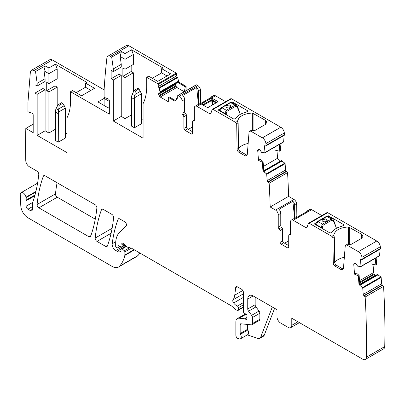 <?xml version="1.0" encoding="UTF-8"?>
<svg xmlns="http://www.w3.org/2000/svg" width="405" height="405" viewBox="0 0 405 405"><rect width="100%" height="100%" fill="white"/><g stroke="black" fill="none" stroke-linecap="round" stroke-linejoin="round"><path stroke-width="0.61" d="M109.34 101.422L104.11 98.4L104.11 105.482M109.34 106.631L107.715 107.568L97.975 101.939L104.11 98.4M55.024 80.063L55.024 85.895L57.191 87.146L48.889 91.94L46.722 90.69L46.722 82.352L48.889 83.602L57.191 78.813L57.191 68.875L55.384 64.223L86.786 82.352L85.521 83.081L85.521 87.252L76.135 92.669M85.521 83.081L94.542 88.29L81.552 95.793L72.525 90.583L70.541 91.732L70.541 100.972A56.148 32.415 -120 0 1 66.931 117.987L66.931 152.579L37.159 135.386L45.097 130.8L48.889 132.992L55.384 129.241M57.191 87.146L57.191 106.404M65.489 132.992L66.931 133.822M57.191 68.875L48.889 73.669L48.889 67.974L45.279 65.893L44.013 70.855L48.889 73.669L48.889 83.602M55.384 64.223L48.889 67.974M131.539 49.805L133.341 54.498L125.044 59.292L125.044 53.597L121.434 51.511L111.689 57.14L113.314 68.911L113.314 71.619L111.147 70.374L111.147 78.707L113.314 79.957L113.314 121.009L143.087 138.196L143.087 103.609A56.148 32.415 -120 0 0 146.696 86.594L146.696 77.309L148.681 76.165L157.707 81.375L170.697 73.872L161.676 68.663L162.937 67.934L131.539 49.805L125.044 53.556L121.434 51.47L111.689 57.1L110.459 56.386L128.866 45.76L176.291 73.143L157.884 83.769L146.696 77.309M128.831 45.78A5.103 2.946 -120 0 0 126.314 45.552L107.907 56.179A5.103 2.946 -120 0 1 110.459 56.432L110.459 56.386M107.907 56.179A5.103 2.946 -120 0 0 106.874 58.021A761.542 439.678 -120 0 0 104.11 89.799L104.11 97.357L108.282 98.916A1.276 0.739 -120 0 1 109.34 100.556L109.34 114.129L70.541 91.732M33.929 70.591A5.103 2.946 -120 0 0 31.377 70.338L49.785 59.712A5.103 2.946 -120 0 1 52.336 59.965L33.929 70.591L35.534 71.518L37.159 83.293L37.159 86.002L34.992 84.751L34.992 93.084L37.159 94.335L37.159 135.386M31.377 70.338A5.103 2.946 -120 0 0 30.334 72.323L27.955 102.359L27.955 111.734L32.127 113.294A1.276 0.739 -120 0 1 33.19 114.934L33.19 132.678L25.814 128.42A761.542 439.678 -120 0 0 25.763 160.481A762.083 439.992 -120 0 0 25.768 160.582A5.103 2.946 -120 0 0 29.378 166.733L36.971 171.123A2.551 1.473 -120 0 1 38.769 174.474A185.794 107.269 -120 0 1 32.932 201.731A5.103 2.946 -120 0 1 32.658 202.292A2.551 1.473 -120 0 0 32.43 203.173L32.43 209.299L30.264 210.549A3.063 1.767 -120 0 0 31.792 210.701A3.063 1.767 -120 0 0 32.43 209.299M35.007 194.967L26.006 200.166A2.551 1.473 -120 0 0 25.91 200.895L26.153 206.201A2.551 1.473 -120 0 0 27.955 209.213L30.264 210.549M26.006 200.166A5.103 2.946 -120 0 0 26.047 197.64A5.103 2.946 -120 0 1 25.966 197.205A4.085 2.359 -120 0 0 23.971 193.514A4.085 2.359 -120 0 0 21.09 192.684A4.085 2.359 -120 0 0 20.25 194.754L20.797 205.826A10.206 5.893 -120 0 0 28.006 217.829L112.119 266.394A12.763 7.366 -120 0 0 118.503 267.027A12.763 7.366 -120 0 0 119.526 266.201A48.489 27.996 -120 0 0 124.816 255.439A2.551 1.473 -120 0 0 124.861 255.003L124.861 251.905A1.023 0.587 -120 0 0 124.325 250.791L129.63 247.728M126.532 246.417L122.209 248.913L124.325 250.791M122.209 248.913A1.276 0.739 -120 0 0 121.338 248.68A1.276 0.739 -120 0 0 121.07 249.262L121.07 250.305A1.276 0.739 -120 0 1 120.989 250.695A6.126 3.539 -120 0 1 120.123 251.626A6.126 3.539 -120 0 1 117.06 251.323L121.11 248.984M120.3 246.402L117.566 247.976A1.276 0.739 -120 0 1 116.929 247.916L116.397 247.607A1.023 0.587 -120 0 1 115.673 246.356L115.673 243.729A28.072 16.21 -120 0 1 119.571 232.343L126.112 225.909A2.551 1.473 -120 0 0 126.274 223.823A2.551 1.473 -120 0 0 124.664 221.748L119.733 218.902A2.551 1.473 -120 0 0 118.457 218.776A2.551 1.473 -120 0 0 118.032 219.313A178.645 103.143 -120 0 0 112.19 243.764A5.103 2.946 -120 0 0 115.764 250.579L117.06 251.323M117.566 247.976A1.276 0.739 -120 0 0 117.799 247.647L118.214 246.093A1.276 0.739 -120 0 1 118.447 245.764A1.276 0.739 -120 0 1 119.009 245.784L121.151 246.807A1.276 0.739 -120 0 0 121.708 246.827A1.276 0.739 -120 0 0 121.976 246.24L121.976 245.106A2.551 1.473 -120 0 0 121.859 244.316A1.529 0.886 -120 0 1 122.113 243.137A1.529 0.886 -120 0 1 123.155 243.42L126.846 246.696A2.551 1.473 -120 0 0 127.783 247.232L131.362 248.194A2.551 1.473 -120 0 1 131.833 248.392L231.139 305.729A5.103 2.946 -120 0 1 232.075 306.408L235.199 309.177A5.103 2.946 -120 0 0 237.067 310.255L237.7 310.427A1.276 0.739 -120 0 0 238.105 310.392A1.276 0.739 -120 0 0 238.368 309.805L238.368 307.719A1.276 0.739 -120 0 0 237.36 306.099A8.166 4.713 -120 0 1 233.634 303.006A2.551 1.473 -120 0 1 233.037 299.806A17.866 10.312 -120 0 0 234.763 295.139L242.818 290.486M246.853 317.839L245.045 318.882L246.129 319.505A1.276 0.739 -120 0 0 246.766 319.57A1.276 0.739 -120 0 0 246.974 318.578A2.551 1.473 -120 0 1 246.853 317.758L246.853 316.882A2.551 1.473 -120 0 1 246.974 316.204A1.276 0.739 -120 0 0 246.164 314.32L244.291 313.151A1.276 0.739 -120 0 1 243.425 311.612L243.425 292.395A2.551 1.473 -120 0 0 241.618 289.271L237.467 286.877A2.551 1.473 -120 0 0 236.191 286.75A2.551 1.473 -120 0 0 235.68 287.651L234.763 295.139M245.045 318.882A1.276 0.739 -120 0 0 244.701 318.76L246.853 317.52M246.053 314.25L239.188 318.214L244.701 318.76M239.188 318.214A7.654 4.42 -120 0 0 237.431 318.558A7.654 4.42 -120 0 0 235.842 322.061L235.842 335.239A2.551 1.473 -120 0 0 238.024 338.534L239.112 338.899A3.827 2.212 -120 0 0 240.464 338.833A3.827 2.212 -120 0 0 240.403 334.307A1.023 0.587 -120 0 1 240.175 333.568L240.175 324.562A1.529 0.886 -120 0 1 240.494 323.858A1.529 0.886 -120 0 1 240.843 323.792L251.333 324.83A2.551 1.473 -120 0 0 251.915 324.719A2.551 1.473 -120 0 0 252.447 323.549L252.447 317.525A2.551 1.473 -120 0 0 251.642 315.328L248.559 311.187A2.551 1.473 -120 0 1 247.754 308.985L247.754 299.067A7.654 4.42 -120 0 1 249.338 295.559A7.654 4.42 -120 0 1 253.165 295.939L247.754 299.067M299.417 322.643L290.729 327.655A5.103 2.946 -120 0 1 288.178 327.402L280.599 323.028A5.103 2.946 -120 0 1 276.99 316.776L276.99 309.693L253.165 295.939M290.729 327.655A5.103 2.946 -120 0 0 291.787 325.321L291.787 318.234L362.733 359.2A5.103 2.946 -120 0 0 365.285 359.448A5.103 2.946 -120 0 0 366.343 357.21A790.636 456.475 -120 0 0 365.168 296.997L383.575 286.37L382.431 284.973L364.024 295.604L365.168 296.997M363.234 294.4L381.642 283.768L381.145 277.501L362.738 288.127L363.234 294.4A1.023 0.587 -120 0 0 364.024 295.604M362.738 288.127A0.511 0.294 -120 0 0 362.46 287.596L359.908 285.469L358.921 283.616L359.736 283.146L360.485 285.135L359.908 285.469M379.207 255.995A0.511 0.294 -120 0 0 379.318 255.97L360.911 266.601A0.511 0.294 -120 0 1 360.799 266.622L357.61 266.131L356.263 264.151A1.787 1.033 -120 0 0 355.342 263.291L355.215 263.23A1.787 1.033 -120 0 0 354.441 263.204A1.787 1.033 -120 0 0 354.36 263.26L354.051 263.518A1.787 1.033 -120 0 0 353.767 264.419L354.542 274.175L358.314 275.937L358.921 283.616M360.911 266.601A0.511 0.294 -120 0 0 361.012 266.323L360.516 260.056A1.023 0.587 -120 0 1 360.723 259.504A1.023 0.587 -120 0 1 361.164 259.519L361.478 259.666A1.023 0.587 -120 0 0 361.918 259.681A1.023 0.587 -120 0 0 362.126 259.104A790.631 456.47 -120 0 0 361.943 257.357A5.103 2.946 -120 0 0 358.364 251.652L376.772 241.026L327.696 212.691A1.529 0.886 -120 0 0 326.931 212.615L308.524 223.241A1.529 0.886 -120 0 0 308.256 223.6L306.97 227.645A1.023 0.587 -120 0 1 306.793 227.883A1.023 0.587 -120 0 1 306.281 227.833L293.23 220.3A3.827 2.212 -120 0 0 291.317 220.107A3.827 2.212 -120 0 0 290.522 221.859L290.522 234.191A1.529 0.886 -120 0 1 290.208 234.89A1.529 0.886 -120 0 1 289.621 234.9L290.507 234.389M361.533 238.373L363.027 236.292L361.533 234.206L361.533 238.373L350.614 244.676L348.811 244.468L347.368 245.303L358.364 251.652M347.368 245.303A3.063 1.767 -120 0 0 345.835 245.152A3.063 1.767 -120 0 0 345.212 246.341L343.496 267.948A4.085 2.359 -120 0 1 342.665 269.533A4.085 2.359 -120 0 1 340.62 269.33L335.072 266.125A2.551 1.473 -120 0 1 333.269 263.037L332.895 238.175A1.529 0.886 -120 0 0 331.811 236.323L309.288 223.317A1.529 0.886 -120 0 0 308.524 223.241M288.719 247.283L288.4 247.981L287.636 247.906L288.719 247.283L288.719 235.614L289.033 234.91L289.621 234.9M287.636 247.906L281.141 244.159L280.058 242.281L280.058 230.612L282.584 229.154L282.584 240.823A1.529 0.886 -120 0 0 283.667 242.696L288.719 245.617M294.896 218.477A1.529 0.886 -120 0 1 294.673 217.591L294.673 205.294A3.827 2.212 -120 0 0 292.866 201.3L278.969 209.324A3.827 2.212 -120 0 1 280.776 213.319L280.776 225.646L278.25 227.104A1.529 0.886 -120 0 0 279.151 228.86L280.058 230.612M278.25 227.104L278.25 214.777A3.827 2.212 -120 0 0 275.547 210.089L270.191 206.995A790.636 456.475 -120 0 0 269.163 183.222L287.57 172.591L286.391 171.183L267.983 181.81L269.163 183.222M267.194 180.605L285.601 169.978L285.105 163.706L266.698 174.332L267.194 180.605A1.023 0.587 -120 0 0 267.983 181.81M266.698 174.332A0.511 0.294 -120 0 0 266.419 173.806L263.868 171.674L262.88 169.822L263.695 169.356L264.445 171.34L263.868 171.674M283.166 142.201A0.511 0.294 -120 0 0 283.277 142.175L264.87 152.806A0.511 0.294 -120 0 1 264.759 152.827L261.569 152.336L260.223 150.356A1.787 1.033 -120 0 0 259.301 149.496L259.175 149.44A1.787 1.033 -120 0 0 258.4 149.41A1.787 1.033 -120 0 0 258.319 149.47L258.01 149.723A1.787 1.033 -120 0 0 257.727 150.625L258.501 160.38L262.273 162.142L262.88 169.822M264.87 152.806A0.511 0.294 -120 0 0 264.971 152.528L264.475 146.261A1.023 0.587 -120 0 1 264.683 145.709A1.023 0.587 -120 0 1 265.123 145.724L265.472 145.886A1.023 0.587 -120 0 0 265.913 145.901A1.023 0.587 -120 0 0 266.12 145.329A790.631 456.475 -120 0 0 265.938 143.583A5.103 2.946 -120 0 0 262.359 137.877L251.181 131.382L252.624 130.552L254.431 130.759L265.351 124.456L266.844 122.371L265.351 120.285L252.34 113.041C243.78 113.613 238.859 116.362 237.573 121.277L235.629 122.401L213.106 109.401L231.513 98.774L280.766 127.21L262.359 137.837M252.588 130.572A3.063 1.767 -120 0 0 251.095 130.44L249.652 131.276A3.063 1.767 -120 0 1 251.181 131.423L251.181 131.382M249.652 131.276A3.063 1.767 -120 0 0 249.024 132.46L247.313 154.072A4.085 2.359 -120 0 1 246.478 155.657A4.085 2.359 -120 0 1 244.438 155.454L238.884 152.25A2.551 1.473 -120 0 1 237.082 149.161L236.707 124.3A1.529 0.886 -120 0 0 235.629 122.442L235.629 122.401M231.478 98.795A1.529 0.886 -120 0 0 230.749 98.739L212.341 109.365A1.529 0.886 -120 0 1 213.106 109.441L213.106 109.401M212.341 109.365A1.529 0.886 -120 0 0 212.073 109.725L210.782 113.764A1.023 0.587 -120 0 1 210.605 114.007A1.023 0.587 -120 0 1 210.094 113.957L197.043 106.419A3.827 2.212 -120 0 0 195.129 106.231A3.827 2.212 -120 0 0 194.339 107.983L194.339 120.31A1.529 0.886 -120 0 1 194.02 121.014A1.529 0.886 -120 0 1 193.433 121.024L194.324 120.513M192.532 133.407L192.218 134.106L191.449 134.03L192.532 133.407L192.532 121.738L192.851 121.034L193.433 121.024M191.449 134.03L184.953 130.278L183.87 128.405L183.87 116.736L186.396 115.278L186.396 126.947A1.529 0.886 -120 0 0 187.48 128.82L192.532 131.736M198.708 104.596A1.529 0.886 -120 0 1 198.49 103.71L198.49 91.419A3.827 2.212 -120 0 0 196.678 87.424L182.787 95.448A3.827 2.212 -120 0 1 184.594 99.438L184.594 111.77L182.068 113.228A1.529 0.886 -120 0 0 182.969 114.98L183.87 116.736M182.068 113.228L182.068 100.901A3.827 2.212 -120 0 0 179.359 96.208L178.099 95.479A0.511 0.294 -120 0 0 177.734 95.686L177.734 97.772L177.031 98.202A1.023 0.587 -120 0 0 177.522 98.238A1.023 0.587 -120 0 0 177.734 97.772M177.031 98.202A1.023 0.587 -120 0 0 177.041 98.207A0.511 0.294 -120 0 0 176.696 98.293L175.891 100.698L175.583 101.103L174.687 101.012L175.502 100.546L175.886 100.713M184.24 91.763L176.793 87.46L175.745 85.814L175.618 84.432L158.608 94.254A1.787 1.033 -120 0 0 158.978 95.494L159.322 96.091A1.787 1.033 -120 0 0 160.213 97.033L168.313 101.711L168.313 97.332L174.687 101.012M158.608 94.254L158.608 94.107A1.787 1.033 -120 0 1 158.978 93.287L160.142 92.527L159.281 88.239A0.511 0.294 -120 0 0 158.947 87.758L158.244 86.523L158.244 84.437A0.511 0.294 -120 0 0 157.884 83.81L157.884 83.769M88.923 236.748A2.551 1.473 -120 0 0 90.199 236.874A2.551 1.473 -120 0 0 90.629 236.328A178.645 103.143 -120 0 0 96.866 208.013A2.551 1.473 -120 0 0 95.074 204.667L45.046 175.78A2.551 1.473 -120 0 0 43.77 175.654A2.551 1.473 -120 0 0 43.345 176.195A178.645 103.143 -120 0 0 37.078 204.5A2.551 1.473 -120 0 0 38.875 207.851L88.923 236.748L90.887 235.614M95.195 238.054A2.551 1.473 -120 0 0 96.987 241.4L105.67 246.417A2.551 1.473 -120 0 0 106.945 246.544A2.551 1.473 -120 0 0 107.376 245.997A178.645 103.143 -120 0 0 113.602 217.672A2.551 1.473 -120 0 0 111.805 214.326L103.169 209.339A2.551 1.473 -120 0 0 101.893 209.213A2.551 1.473 -120 0 0 101.468 209.755A178.645 103.143 -120 0 0 95.195 238.054L112.109 228.288M186.082 90.695L186.082 86.341L179.698 82.655A1.787 1.033 -120 0 1 178.499 80.954L177.689 77.613A0.511 0.294 -120 0 0 177.355 77.132L176.651 75.892L176.651 73.811A0.511 0.294 -120 0 0 176.291 73.183L176.291 73.143M200.698 103.452L200.475 90.269A3.827 2.212 -120 0 0 197.767 85.582L196.501 84.853A0.511 0.294 -120 0 0 196.248 84.827L177.841 95.453M225.651 101.68L215.45 95.793A3.827 2.212 -120 0 0 213.536 95.605L211.552 96.749A3.827 2.212 -120 0 0 210.914 97.554M265.913 145.901L284.32 135.275A1.023 0.587 -120 0 0 284.528 134.698A790.631 456.475 -120 0 0 284.345 132.956A5.103 2.946 -120 0 0 280.766 127.251L280.766 127.21M283.277 142.175A0.511 0.294 -120 0 0 283.378 141.902L282.918 136.085M280.088 144.018L280.619 150.746L279.809 151.242L279.273 144.489M276.974 150.574L277.582 158.244L279.895 161.458M285.105 163.706A0.511 0.294 -120 0 0 284.826 163.174L281.364 160.613L264.03 170.621L281.364 160.613M285.601 169.978A1.023 0.587 -120 0 0 286.391 171.183M296.88 217.328L296.657 204.15A3.827 2.212 -120 0 0 293.949 199.462L288.598 196.369A790.636 456.475 -120 0 0 287.57 172.591M321.833 215.556L311.637 209.668A3.827 2.212 -120 0 0 309.724 209.481L307.739 210.625A3.827 2.212 -120 0 0 307.096 211.43M361.918 259.681L380.325 249.055A1.023 0.587 -120 0 0 380.533 248.478A790.631 456.47 -120 0 0 380.351 246.726A5.103 2.946 -120 0 0 376.772 241.026M379.318 255.97A0.511 0.294 -120 0 0 379.419 255.697L378.958 249.844M376.129 257.813L376.66 264.541L375.85 265.037L375.313 258.284M373.015 264.369L373.658 272.53A1.787 1.033 -120 0 0 374.114 273.78L359.655 282.128M359.716 282.882L374.488 274.352L374.114 273.78M374.488 274.352A1.787 1.033 -120 0 0 375.41 275.213L375.536 275.268A1.787 1.033 -120 0 0 375.769 275.354M381.145 277.501A0.511 0.294 -120 0 0 380.867 276.969L377.404 274.408L360.07 284.416L377.404 274.408M381.642 283.768A1.023 0.587 -120 0 0 382.431 284.973M365.285 359.448L383.692 348.821A5.103 2.946 -120 0 0 384.75 346.584A790.636 456.475 -120 0 0 383.575 286.37M118.503 267.027L136.905 256.395A12.763 7.366 -120 0 0 137.933 255.575A48.489 27.996 -120 0 0 139.892 253.044M52.336 59.965L104.11 89.854M57.09 182.736A178.645 103.143 -120 0 0 55.485 193.873A2.551 1.473 -120 0 0 57.282 197.225L95.271 219.156M85.521 87.252L90.933 90.376M58.274 142.16L65.489 137.989L65.362 108.11L58.386 112.139L58.274 142.16L55.384 140.489L55.495 110.469L56.047 108.596L58.092 104.753L59.176 105.381L58.386 112.139M46.722 90.69L55.024 85.895M37.159 83.293L45.097 78.707L44.013 70.855M45.097 78.707L45.097 81.415L37.159 86.002M42.93 82.666L42.93 88.503L45.097 89.753L45.097 130.8M48.889 91.94L48.889 132.992M113.314 121.009L121.252 116.422L125.044 118.609L131.539 114.858M113.314 79.957L121.252 75.37L121.252 116.422M33.19 124.158L25.814 128.42M358.314 275.937L359.124 275.435L359.736 283.146M375.85 265.037L371.066 263.908L370.828 260.876M359.124 275.435L356.365 273.046L354.542 274.175M361.533 234.206L348.523 226.962C339.967 227.534 335.046 230.278 333.76 235.199L333.73 235.558M328.42 216.533L328.42 215.819L343.941 224.78L343.941 225.195L341.693 226.365C337.385 227.372 334.358 229.119 332.611 231.609L330.586 232.905L329.862 232.905L314.346 223.945L316.457 222.517M327.488 216.148L328.42 215.819M343.941 225.195L343.941 224.78L343.941 225.195M348.811 244.468A3.063 1.767 -120 0 0 347.277 244.316L345.835 245.152M333.735 235.578L334.029 236.312A1.529 0.886 -120 0 1 334.338 237.34L334.712 262.202A2.551 1.473 -120 0 0 336.514 265.29L342.063 268.495A4.085 2.359 -120 0 0 343.253 268.89M291.317 220.107L293.843 218.649A3.827 2.212 -120 0 1 294.855 218.498L308.752 210.473A3.827 2.212 -120 0 0 307.739 210.625M280.776 225.646A1.529 0.886 -120 0 0 281.683 227.402A1.529 0.886 60 0 1 282.584 229.154M288.598 196.369L270.191 206.995M262.273 162.142L263.083 161.641L263.695 169.356M277.582 158.244L263.458 166.394M279.809 151.242L275.025 150.113L274.787 147.081M263.083 161.641L260.324 159.251L258.501 160.38M252.34 130.445L252.34 113.081A15.314 8.839 0 0 0 237.573 121.318L237.846 122.437A1.529 0.886 -120 0 1 238.155 123.464L238.525 148.326A2.551 1.473 -120 0 0 240.332 151.414L245.881 154.619A4.085 2.359 -120 0 0 247.07 155.009M237.573 121.277L235.629 122.442M195.129 106.231L197.655 104.773A3.827 2.212 -120 0 1 198.673 104.622L212.569 96.598A3.827 2.212 -120 0 0 211.552 96.749M184.594 111.77A1.529 0.886 -120 0 0 185.495 113.522A1.529 0.886 60 0 1 186.396 115.278M168.313 97.332L169.098 96.846L175.502 100.546M175.618 84.432L158.608 94.107M184.331 91.707L185.293 86.822L178.888 83.121L177.922 81.284L177.668 82.493L158.978 93.287M176.261 83.308L175.648 84.265M176.291 73.183L157.884 83.81M185.9 90.801L186.082 86.341M125.044 118.609L125.044 77.563L122.877 76.312L122.877 67.974L125.044 69.225L125.044 59.292L120.169 56.477L121.252 64.329L121.252 67.038L113.314 71.619M119.085 68.288L119.085 74.12L121.252 75.37M247.298 334.884L257.985 338.433A5.103 2.946 -120 0 0 259.787 338.347A5.103 2.946 -120 0 0 260.628 337.309L272.312 306.99M251.915 324.719L259.316 320.446A2.551 1.473 -120 0 0 259.843 319.277L259.843 313.257A2.551 1.473 -120 0 0 259.038 311.055L255.96 306.914A2.551 1.473 -120 0 1 255.155 304.712L255.155 297.083M240.464 338.833L247.865 334.56A3.827 2.212 -120 0 0 247.799 330.034A1.023 0.587 -120 0 1 247.571 329.295L247.571 324.461M292.866 201.3L294.637 218.472M220.32 108.57L218.158 110.023L233.68 118.984L234.399 118.984L236.429 117.688C238.175 115.202 241.203 113.456 245.506 112.448L247.754 111.274L247.754 110.859L232.232 101.898L231.24 102.262M196.678 87.424L198.45 104.596M125.044 69.225L133.341 64.43L133.341 54.498M122.877 76.312L131.174 71.518L131.174 65.681M125.044 77.563L133.341 72.768L131.174 71.518M133.341 72.768L133.341 92.021M274.605 308.316L264.237 335.224L260.628 337.309M344.336 257.347A15.314 8.839 0 0 0 334.743 262.587M248.154 143.466A15.314 8.839 0 0 0 238.56 148.711M141.644 118.609L143.087 119.445M167.052 75.978L161.676 72.87L161.676 68.663M161.676 72.87L152.326 78.266M207.476 107.583L201.746 104.348L201.746 103.761L211.207 98.299L212.225 98.299L217.612 101.407L215.551 102.683A1.023 0.587 -178.3 0 1 215.84 103.017M207.127 107.457L208.15 107.457L217.612 101.994L217.612 101.407M203.512 105.371A1.023 0.587 178.3 0 1 203.801 105.037L210.995 100.88A1.023 0.567 180 0 1 212.438 100.88L212.225 99.944L211.207 99.944L210.995 105.816M203.816 105.548L203.801 105.037L203.168 104.581L203.168 105.173M216.184 102.819L216.184 102.227L212.225 99.944L212.225 98.299M131.539 49.845L125.044 53.556M192.532 126.947L188.381 129.342M288.719 240.823L284.568 243.218M259.787 338.347L263.397 336.261A5.103 2.946 -120 0 0 264.237 335.224M121.434 51.47L120.169 56.477M185.293 86.822L185.9 86.442M280.766 127.251L262.359 137.877M34.992 93.084L42.93 88.503M37.159 94.335L45.097 89.753M113.314 68.911L121.252 64.329M111.147 78.707L119.085 74.12M134.425 127.778L141.644 123.611L141.517 93.732L134.536 97.757L134.425 127.778L131.539 126.112L131.65 96.091L132.197 94.218L134.247 90.376L135.331 91.003L134.536 97.757M45.279 65.893L35.534 71.518M247.754 111.274L247.754 110.859L247.754 111.274M336.317 228.359L336.054 227.099M336.408 228.309L336.13 227.352M316.082 224.947L318.006 221.565L326.82 216.472L328.096 216.346M321.14 227.868L321.069 227.569A1.023 0.339 170.8 0 0 322.476 227.377L322.582 228.703M336.008 227.139L333.487 221.024A1.023 0.435 -17.2 0 0 333.771 220.568L336.013 226.982M317.287 221.95L318.006 221.565L322.512 224.167A1.023 0.587 60 0 1 323.2 225.15L322.431 227.089A1.023 0.339 170.8 0 1 321.023 227.281L322.512 224.167L331.33 219.075L332.763 219.044M333.487 221.024L333.401 220.755A1.023 0.435 -17.2 0 0 333.69 220.305L332.702 219.004L328.08 216.336L326.314 216.422L317.495 221.515C316.153 222.841 315.611 223.681 315.88 224.036A1.023 0.557 5.9 0 0 316.173 224.481L321.069 227.569M333.69 220.305L333.771 220.568A1.023 0.435 -17.2 0 0 333.771 220.563A1.023 0.435 -17.2 0 0 333.679 220.452M315.768 224.765L315.88 224.036A1.023 0.557 5.9 0 0 315.875 224.066A1.023 0.557 5.9 0 0 316.173 224.512M322.861 219.277A2.551 1.473 0 0 0 322.117 220.32A2.551 1.473 0 0 0 323.691 221.682A2.551 1.473 0 0 0 326.47 221.363A2.551 1.473 0 0 0 327.22 220.32A2.551 1.473 0 0 0 325.645 218.958A2.551 1.473 0 0 0 322.861 219.277M327.22 220.36L322.861 219.297L322.117 220.36M240.124 114.443L239.866 113.223M240.211 114.392L239.947 113.476M219.905 111.036L221.824 107.684L230.637 102.597L231.913 102.47L230.126 102.546L221.312 107.634C219.966 108.965 219.429 109.806 219.692 110.16A1.023 0.557 5.9 0 0 219.991 110.605L224.836 113.405L226.329 110.287L221.824 107.684L221.1 108.074M224.942 113.942L224.881 113.694A1.023 0.339 170.8 0 0 226.294 113.501L226.395 114.782M239.821 113.263L237.3 107.143A1.023 0.435 -17.2 0 0 237.588 106.692L239.831 113.101M224.881 113.694L224.836 113.405A1.023 0.339 170.8 0 0 226.243 113.213L227.018 111.274A1.023 0.587 60 0 0 226.329 110.287L235.143 105.199L236.576 105.163M237.3 107.143L237.219 106.879A1.023 0.435 -17.2 0 0 237.502 106.424L236.515 105.128L231.893 102.46M237.502 106.424L237.588 106.692A1.023 0.435 -17.2 0 0 237.583 106.682A1.023 0.435 -17.2 0 0 237.492 106.576M219.692 110.16L219.692 110.19A1.023 0.557 5.9 0 0 219.692 110.19A1.023 0.557 5.9 0 0 219.986 110.636M226.678 105.401A2.551 1.473 0 0 0 225.929 106.444A2.551 1.473 0 0 0 227.504 107.801A2.551 1.473 0 0 0 230.288 107.482A2.551 1.473 0 0 0 231.032 106.444A2.551 1.473 0 0 0 229.458 105.082A2.551 1.473 0 0 0 226.678 105.401M231.032 106.485L226.678 105.421A2.551 1.473 0 0 0 225.929 106.454M58.092 104.753L61.702 102.673L62.785 103.295L65.362 108.11M62.785 103.295L59.176 105.381M134.247 90.376L137.857 88.29L138.935 88.918L141.517 93.732M138.935 88.918L135.331 91.003M32.43 206.631L27.955 209.213M32.542 202.51L26.153 206.201M34.784 195.772L25.91 200.895M35.767 192.031L26.047 197.64M364.384 295.772L382.786 285.14M380.867 276.969L362.46 287.596M378.184 274.737L360.394 285.009M355.534 263.402L353.767 264.419M373.658 272.53L359.539 280.685M354.734 263.123L354.051 263.518M379.419 255.697L361.012 266.323M361.316 259.59L360.516 260.056M380.533 248.478L362.126 259.104M327.696 212.691L309.288 223.317M333.76 235.199L331.811 236.323M342.063 268.495L340.62 269.33M336.514 265.29L335.072 266.125M334.712 262.202L333.269 263.037M334.338 237.34L332.895 238.175M307.051 227.387L306.281 227.833M311.637 209.668L293.23 220.3M281.141 244.159L283.667 242.696M280.058 242.281L282.584 240.823M279.151 228.86L281.683 227.402M280.776 213.319L278.25 214.777M293.949 199.462L275.547 210.089M268.378 181.992L286.786 171.366M284.826 163.174L266.419 173.806M282.143 160.942L264.354 171.214M259.494 149.607L257.727 150.625M258.694 149.329L258.01 149.723M283.378 141.902L264.971 152.528M265.28 145.795L264.475 146.261M284.528 134.698L266.12 145.329M245.881 154.619L244.438 155.454M240.332 151.414L238.884 152.25M238.525 148.326L237.082 149.161M238.155 123.464L236.707 124.3M210.868 113.511L210.094 113.957M215.45 95.793L197.043 106.419M184.953 130.278L187.48 128.82M183.87 128.405L186.396 126.947M182.969 114.98L185.495 113.522M184.594 99.438L182.068 100.901M197.767 85.582L179.359 96.208M196.501 84.853L178.099 95.479M176.793 87.46L160.213 97.033M175.998 86.462L159.322 96.091M175.745 85.814L158.978 95.494M177.755 82.357L160.142 92.527M177.922 81.552L160.142 91.814M177.927 81.471L160.132 91.748M177.689 77.613L159.281 88.239M178.499 80.954L177.922 81.284M177.355 77.132L158.947 87.758M176.651 73.811L158.244 84.437M378.128 274.701L360.359 284.958M377.516 274.413L360.096 284.467M296.657 204.15L294.673 205.294M294.673 217.591L296.657 216.442M282.088 160.906L264.318 171.163M281.475 160.618L264.055 170.672M200.475 90.269L198.49 91.419M198.49 103.71L200.475 102.566M349.282 244.731L349.282 227.134M266.844 122.386A5.103 2.946 0 0 0 265.351 120.331L265.351 124.456M253.095 130.81L253.095 113.213M232.232 102.657L232.232 101.898M211.207 98.299L211.207 99.944L203.168 104.581L201.746 103.761M215.536 103.194L215.551 102.683L212.438 100.88L212.438 104.981M231.873 102.45L231.873 101.898M232.232 101.939L231.873 101.939M253.095 113.253A1.023 0.587 0 0 0 252.34 113.081L252.34 113.041M328.06 216.326L328.06 215.819M348.523 244.326L348.523 226.962M179.698 82.655L178.888 83.121M375.41 275.213L359.959 284.133M359.999 284.239L375.536 275.268M44.454 175.557L43.345 176.195M55.485 193.873L37.078 204.5M57.282 197.225L38.875 207.851M102.576 209.112L101.468 209.755M111.091 233.26L96.987 241.4M105.67 246.417L107.634 245.283M158.244 86.523L176.651 75.892M284.345 132.956L265.938 143.583M380.351 246.726L361.943 257.357M384.75 346.584L366.343 357.21M291.787 325.321L297.923 321.778M255.155 304.712L247.754 308.985M255.96 306.914L248.559 311.187M259.038 311.055L251.642 315.328M259.843 313.257L252.447 317.525M259.843 319.277L252.447 323.549M241.41 323.848L240.175 324.562M247.571 329.295L240.175 333.568M247.799 330.034L240.403 334.307M246.129 319.505L247.03 318.988M237.234 286.755L235.68 287.651M243.425 293.812L233.037 299.806M243.425 297.356L233.634 303.006M243.425 302.601L237.36 306.099M243.425 304.803L238.368 307.719M238.368 309.805L243.425 306.889M123.257 243.506L121.859 244.316M123.839 244.028L121.976 245.106M121.976 246.24L124.618 244.716M118.852 245.729L118.214 246.093M117.799 247.647L120.113 246.311M119.141 218.675L118.032 219.313M115.754 241.709L112.19 243.764M125.13 245.172L115.764 250.579M131.316 248.179L124.861 251.905M124.861 255.003L134.07 249.682M134.425 249.89L124.816 255.439M137.933 255.575L119.526 266.201M35.903 191.469L25.966 197.205M336.352 228.339L336.155 227.478M323.2 225.15L332.019 220.062L331.33 219.075L326.82 216.472L326.101 216.862M332.019 220.062L333.401 220.755M322.431 227.089L322.476 227.377M240.16 114.423L239.968 113.602M227.018 111.274L235.831 106.181L235.143 105.199L230.637 102.597L229.913 102.986M235.831 106.181L237.219 106.879M226.243 113.213L226.294 113.501M55.384 111.998L58.274 113.668M58.69 110.125L56.047 108.596M64.263 105.695L58.857 108.813M131.539 97.62L134.425 99.286M134.845 95.747L132.197 94.218M140.413 91.312L135.012 94.436M289.033 234.91L290.522 234.055M192.851 121.034L194.339 120.174M177.734 97.63L176.788 98.182M245.491 313.9L237.431 318.558M243.425 307.319L238.105 310.392M124.912 244.974L121.708 246.827M126.031 245.967L121.338 248.68M37.589 183.156L21.09 192.684M219.692 110.18L219.586 110.849"/></g></svg>
